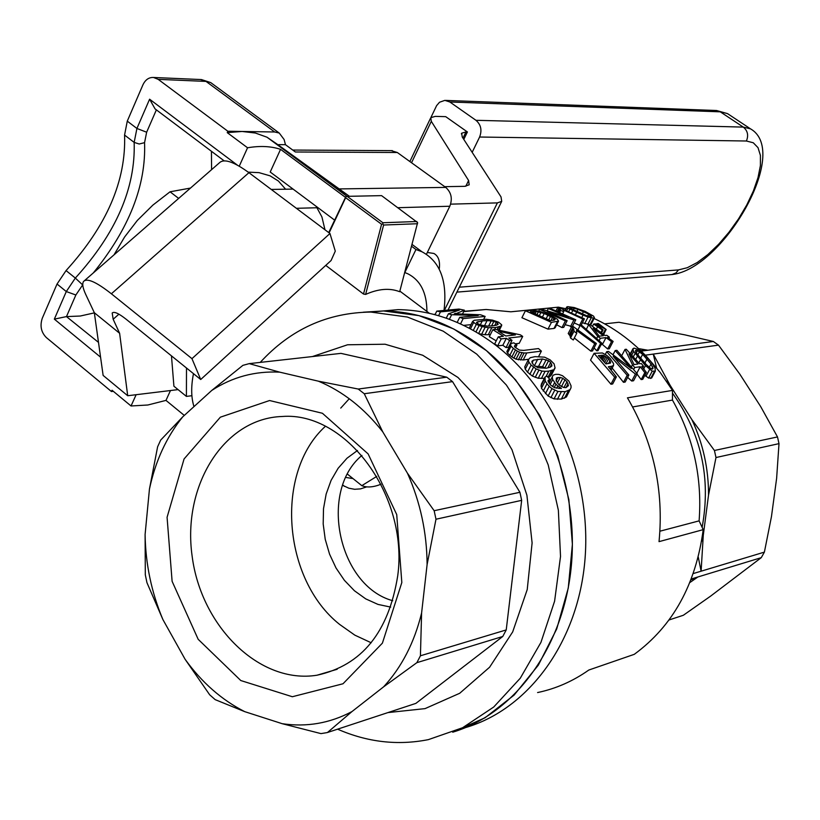 <?xml version="1.0" encoding="UTF-8"?>
<svg xmlns="http://www.w3.org/2000/svg" width="820" height="820" viewBox="0 0 820 820"><rect width="100%" height="100%" fill="white"/><g stroke="black" fill="none" stroke-linecap="round" stroke-linejoin="round"><path stroke-width="1.23" d="M444.337 310.411L497.391 202.888L450.641 204.149M317.176 207.747L296.379 208.3M119.617 333.279L113.17 319.257L112.196 313.025C114 311.241 118.685 313.342 126.27 319.339L200.715 379.506L331.085 260.524L335.288 251.135L329.958 233.505L191.962 358.658L111.376 293.785C96.319 281.957 87.053 277.847 83.558 281.455C82.02 283.699 82.748 288.015 85.731 294.431L94.341 312.728L103.125 375.416L127.705 395.732L119.617 333.279L94.341 312.728M178.073 389.613L127.705 395.732M439.243 269.155C440.258 261.201 438.474 255.973 433.872 253.462L427.322 252.468M271.256 189.44L293.078 189.092M336.251 188.405L336.999 188.385M444.706 186.663L464.673 186.335L469.204 184.808L468.599 180.502L431.31 121.339L411.537 162.749M431.31 121.339L430.797 117.649L435.307 116.379L445.711 116.655L467.4 131.958L465.985 131.928L462.982 138.139M497.391 202.888L501.717 201.361L501.02 196.902L462.254 137.022L461.67 133.209L465.985 131.928M191.962 358.658L200.715 379.506M329.958 233.505L248.931 172.682L111.376 293.785M84.532 280.604L219.35 162.873C223.891 158.362 233.751 161.632 248.931 172.682M346.86 196.246L337.286 188.62M276.976 144.043L266.992 137.207L255.389 133.035L242.105 131.466L227.232 132.625L247.558 147.774L239.255 166.183M345.322 197.251L280.563 149.342C271.02 146.185 260.022 145.663 247.558 147.774M411.619 246.297L415.965 249.505L421.982 251.781C440.176 261.488 447.515 281.045 444.009 310.442M184.305 415.422L165.978 400.396L147.877 404.998L131.046 405.982L112.043 390.248L111.469 391.54L113.324 391.314M111.469 391.54L46.35 337.573C41.113 332.274 39.77 325.806 42.312 318.18L57.041 284.027L66.061 270.579L75.337 278.072C116.05 233.228 135.659 188.005 134.162 142.403L124.568 135.064C126.229 180.687 106.723 225.869 66.061 270.579M136.13 394.707L131.046 405.982M124.568 135.064L127.274 121.135L142.926 84.839C145.365 79.704 148.912 77.244 153.555 77.48L158.188 79.355L227.857 131.241L227.232 132.625M337.737 188.938L445.731 187.401C451.318 192.403 452.681 198.676 449.811 206.24L426.431 254.302M277.437 144.371L349.422 196.308M224.137 160.843L155.062 108.875L149.599 99.21L237.39 165.138M82.769 284.776L75.86 294.995L66.471 316.592L98.492 342.381M66.471 316.592L54.335 319.134L66.287 291.551L57.041 284.027M248.204 172.138L259.028 172.641L270.087 175.839L278.38 181.015L285.616 189.215M170.478 390.535L165.978 400.396M325.817 180.687L326.565 180.677M280.563 149.342L270.21 172.015L334.591 220.098M415.965 249.505L404.803 272.537L407.827 273.788C420.455 280.235 426.83 292.791 426.923 311.467M316.13 206.312L321.901 216.88L324.976 229.764M211.437 151.28L211.58 169.658M94.361 312.871L80.257 316.028L67.004 316.582M391.13 150.634L397.321 152.499L295.374 151.997L285.462 144.689L284.109 139.502L279.251 133.055L274.68 131.989L227.857 131.241M445.731 187.401L397.321 152.499M278.595 144.627L285.462 144.689M288.291 152.387L288.22 152.899M472.166 152.325L479.608 137.022C482.18 130.247 480.971 124.671 475.959 120.304L743.299 127.1C747.697 130.739 748.732 135.372 746.395 141.009L479.608 137.022M672.328 274.495C722.902 268.734 791.167 151.823 750.474 128.832L743.299 127.1L720.268 111.827L449.842 101.987L475.959 120.304M449.842 101.987L444.85 100.368L439.51 102.254L436.619 105.616L430.91 117.516M467.4 131.958L463.802 139.4M363.311 312.205L383.514 310.944L418.938 315.618L453.757 328.974L486.465 350.652L515.585 379.875L539.745 415.494L557.784 456.002L568.854 499.585L572.391 544.285L568.27 588.053L556.729 628.93L538.361 665.112L514.099 695.104L485.112 717.726L452.722 732.198C516.036 713.144 565.421 644.848 571.683 561.639C578.008 478.47 539.826 390.207 479.618 345.271C449.124 322.844 417.093 311.405 383.514 310.944L363.311 312.205M260.237 362.399C290.557 329.343 327.446 312.574 370.896 312.071L407.386 317.032L443.21 331.178L476.717 354.117L506.329 384.98L530.571 422.464L548.211 464.899L558.369 510.276L560.521 556.452L554.597 601.193L540.933 642.398L520.29 678.191L493.732 707.014L462.603 727.729L428.378 739.63C397.69 745.698 367.432 742.213 337.584 729.175M282.183 723.691C306.618 727.309 329.886 723.271 351.964 711.575L327.467 732.506L326.042 732.783L320.968 733.613L282.183 723.691L244.729 711.647L215.188 699.644L209.664 694.776L185.125 659.321C201.812 682.486 221.687 699.921 244.729 711.647M327.467 732.506L415.873 703.386L502.762 636.474L506.227 629.924L420.424 655.785L416.867 662.662L383.616 686.832C401.718 667.172 414.387 642.542 421.603 612.97L420.424 655.785M185.125 659.321L162.913 619.582L146.954 582.682L145.304 574.789L145.099 534.455C145.54 563.996 151.485 592.368 162.913 619.582M182.675 416.898C166.47 437.07 155.39 461.137 149.445 489.089L157.614 446.787L160.689 440.084L182.675 416.898L211.775 390.422L242.904 365.351L249.229 363.629L279.774 372.167C255.112 370.896 232.439 376.974 211.775 390.422M435.984 519.224L427.107 564.56C426.892 532.682 420.352 502.26 407.499 473.283L434.149 510.716L435.984 519.224L521.663 500.343L519.911 492.287L452.548 381.628L446.736 377.19L340.966 353.369L249.229 363.629M279.774 372.167L318.375 381.177L358.248 389.039L364.264 393.733L382.745 431.822C364.152 408.155 342.698 391.273 318.375 381.177M446.736 377.19L358.248 389.039M434.149 510.716L519.911 492.287M427.107 564.56L421.603 612.97M506.227 629.924L521.663 500.343M392.749 600.722C338.393 585.87 318.488 491.323 361.917 455.438M357.479 450.498L347.003 458.216L338.106 468.302L331.085 480.376L326.165 494.019L323.5 508.728L323.193 524L325.232 539.324L329.558 554.156L336.015 567.983L344.4 580.324L354.424 590.749L365.751 598.887L377.989 604.412L390.709 607.107M312.399 356.567L347.547 344.779L385.082 344.226L422.7 355.244L457.96 377.456L488.443 409.621L511.998 449.77L526.911 495.239L532.108 542.932L527.229 589.549L512.684 631.912L489.612 667.213L459.702 693.279L425.047 708.623L387.973 712.58M325.386 426.318C274.618 472.289 282.459 579.084 339.582 624.389L354.824 635.141L371.193 642.767M397.72 575.845C408.739 495.628 345.907 411.363 282.244 416.488C223.993 418.2 182.122 485.604 192.126 556.103C201.095 626.705 259.796 684.515 317.032 675.208C361.722 665.43 388.618 632.312 397.72 575.845M452.548 381.628L364.264 393.733M382.745 431.822L407.499 473.283M145.099 534.455L149.445 489.089M416.867 662.662L502.762 636.474M383.616 686.832L351.964 711.575M401.82 582.538L396.726 514.581L368.118 453.901L322.424 413.27L269.575 400.529L220.354 417.185L184.07 458.964L167.075 517.307L172.108 581.308L198.173 639.303L240.793 680.538L292.34 696.733L343.006 683.767L382.397 643.146L401.82 582.538M366.683 486.885L360.513 488.884L354.63 489.284L348.869 488.218L342.678 485.337M340.751 408.083L349.258 398.745M551.44 322.373L525.425 310.76L533.072 310.237L539.919 311.395L549.81 314.818L557.364 319.236L558.563 321.102L551.44 322.373L547.986 329.127L553.961 328.461L557.415 321.727M554.279 320.148L555.089 319.574L554.064 318.324L544.234 313.486L536.311 311.436L530.386 311.713L550.24 320.579L554.279 320.148M646.385 356.31L660.233 372.495L672.492 390.402L627.443 397.843C653.468 442.216 663.995 490.145 659.034 541.641L703.211 529.648C695.852 584.476 672.871 626.029 634.28 654.329L588.822 670.032C572.954 681.215 555.878 688.728 537.592 692.551M463.823 311.292L486.086 309.488L510.839 311.795L558.369 307.162L565.841 308.72M594.069 318.498C612.868 327.19 630.047 339.521 645.606 355.501M703.211 529.648L699.101 520.864C702.371 477.824 693.495 437.562 672.461 400.088L672.492 390.402M632.65 406.945L672.461 400.088M545.587 368.241L542.594 366.673L535.111 366.232M607.692 348.982L609.291 348.777L613.134 341.417L611.535 341.622L606.011 337.594L602.423 344.482L607.692 348.982L611.535 341.622M601.121 344.646L602.423 344.482M600.65 343.354L596.765 350.816L597.985 350.663L601.87 343.201L600.65 343.354L580.283 325.294L577.864 329.978M596.765 350.816L594.069 347.936M590.861 351.165L592.501 350.95L596.376 343.508L594.736 343.713L590.861 351.165L574.307 338.014M570.505 338.004L573.293 339.982L576.747 333.289L573.979 331.26L570.505 338.004L570.013 335.81L568.219 333.494L571.837 326.473L572.913 326.35L596.376 343.508M565.103 324.679L571.827 326.473L572.852 327.703L569.285 334.621M556.667 324.802L561.977 327.569L563.719 327.375L567.153 320.692L565.41 320.876L539.56 309.376L541.405 309.202L568.639 317.084L548.324 308.525L550.056 308.351L575.794 319.759L573.908 319.964L547.268 311.385L567.153 320.692M509.917 344.441L510.542 344.369M515.298 343.805L519.203 343.344L522.709 336.425L508.789 338.014L512.008 340.32L508.482 347.29L506.042 347.577L509.579 340.597L506.36 338.291L502.824 345.281L506.042 347.577M522.709 336.425L520.372 334.827L495.29 329.435L492.84 329.702L503.398 336.272L498.232 336.856L494.696 343.867L497.658 345.886L502.824 345.281M492.84 329.702L489.314 336.712L496.213 340.864M463.71 325.386L470.998 324.638M490.35 334.652L484.928 334.734L479.054 333.75M558.563 321.102L555.109 327.826L553.961 328.461M525.425 310.76L521.909 317.719L547.986 329.127M594.449 317.77L591.046 324.341L590.092 324.638L593.475 318.068L588.063 317.063L583.071 315.106L568.004 308.238L566.856 307.449L567.635 306.639L574.215 307.541L585.121 311.395L593.526 316.1L594.449 317.77L593.475 318.068M589.59 324.617L582.384 322.772M574.164 322.926L580.15 325.55M655.354 371.081L652.248 371.183L645.494 365.628L633.686 351.411L632.896 349.709L633.932 348.09L638.144 349.463L643.485 353.451L651.674 362.563L654.995 367.995L655.354 371.081L651.695 377.958L648.589 378.082L644.858 375.314M610.941 384.231L612.663 383.975L616.384 376.903L614.662 377.159L594.08 353.317L590.543 360.123L610.941 384.231L614.662 377.159M627.628 377.384L631.728 381.034L633.563 380.757L637.253 373.787L616.896 350.324L615.205 350.55L613.104 354.578M612.171 368.067L623.477 382.304L625.168 382.048L628.868 375.037L613.186 356.31L635.418 374.053L631.728 381.034M544.347 378.317L538.248 378.266L532.467 376.124L527.486 372.157L525.251 369.174L524.738 366.806L528.346 359.724L530.222 357.704L535.029 356.638L544.593 357.171L550.148 359.888L554.074 363.824L555.068 367.975L551.409 375.078L548.252 377.538M553.141 375.191L549.031 383.227L553.141 375.191L555.663 374.33L558.799 374.391L562.51 375.724L568.865 381.054L571.038 385.759L571.027 387.778L566.425 396.952L561.331 399.084L554.053 398.899L548.129 396.05L541.436 388.301L541.282 384.283L545.013 377.036L546.909 376.083L549.666 379.127L547.996 380.767L550.374 384.857L554.525 387.696L561.393 388.506L559.793 387.276L559.117 388.577M538.709 356.362L541.395 351.114L526.778 352.938L523.201 359.959L528.808 359.232M523.201 359.959L516.026 359.18L511.885 356.925L507.498 353.164L506.862 351.534L511.29 343.406L513.843 342.852L516.969 344.923L515.544 347.731M637.058 374.145L641.158 379.588L642.726 379.342L646.396 372.413L641.814 366.499L643.546 366.243L642.777 367.698M480.305 324.884L482.293 320.917L476.481 322.301L476.84 323.162L480.797 325.079L487.449 326.114L492.543 325.878L496.541 325.161L498.15 324.32L497.637 323.326L496.776 325.038M484.928 334.734L488.453 327.703L482.098 326.585L476.287 324.412L472.586 321.471L474.226 320.271L485.993 319.267L492.348 320.077L498.437 322.127L501.686 324.812L498.939 330.163M500.999 326.073L495.639 327.539L494.655 329.496M498.447 330.06L500.159 326.657M548.57 360.708L542.358 358.955L533.451 360.113L531.842 361.384L533.277 364.736L537.899 367.749L546.253 368.221L550.23 367.196L551.952 365.843L550.671 362.419L548.57 360.708L544.962 367.729M505.837 335.995L498.181 331.136L515.38 334.919L505.837 335.995M477.076 323.305L477.968 321.532M478.634 333.494L482.098 326.585M485.163 327.241L481.627 334.293M594.08 353.317L602.413 352.979L606.861 355.449L610.152 358.453L613.596 363.649L613.524 365.484L611.617 366.253L610.203 368.959M613.524 365.484L611.115 370.086M570.484 326.627L573.908 319.964M578.018 309.355L571.878 307.695L569.695 307.838L570.443 308.453L587.335 315.987L591.517 316.407L588.627 314.06L578.018 309.355L576.942 311.467M573.334 309.898L574.226 308.156M608.532 363.526L610.008 360.718L608.573 358.832L605.929 363.885L598.354 355.654L602.69 355.234L601.009 358.442M559.271 385.082L562.797 378.266L560.234 377.425L557.364 382.96M608.573 358.832L607.23 357.582L604.678 362.471M516.969 344.923L514.96 345.292L514.642 346.901L519.398 350.099L523.734 350.386L538.494 348.572L541.395 351.114M509.784 355.419L513.34 348.397L511.055 346.142L507.498 353.164M587.776 324.505L591.179 317.914M545.413 393.672L549.226 386.302L547.012 383.739L543.229 391.078M547.012 383.739L545.197 380.992L541.436 388.301M462.377 314.214L464.386 310.175L455.1 314.019M455.448 313.322L454.229 314.019M616.384 376.903L608.348 366.724L611.617 366.253M605.929 363.895L610.47 363.096L610.008 360.718M607.23 357.582L602.69 355.234M559.834 312.061L560.665 310.442L559.855 309.037L558.574 311.549M559.506 311.928L560.593 309.816M615.205 350.55L631.338 368.529L608.501 351.421L606.718 351.657L605.283 354.404M464.386 310.175L459.005 309.058L436.783 311.108L440.473 311.856L438.567 315.71M449.38 319.298L451.646 314.716L478.203 315.526L459.702 317.33L457.17 322.414M531.995 362.952L533.451 360.113M537.715 359.252L534.435 365.679M454.362 313.742L480.571 314.777L485.153 316.428L483.738 319.267M560.234 377.425L556.421 377.979L556.134 380.982L559.158 385L563.555 387.44L566.005 387.624L568.465 385.605L567.02 381.679L562.797 378.266M446.254 318.17L448.417 313.793L459.384 310.093L440.473 311.856M485.153 316.428L463.167 318.601L459.702 317.33M460.532 323.9L463.167 318.601M623.477 382.304L627.177 375.283L606.718 351.657M472.586 321.471L469.235 328.174M473.499 322.783L470.475 328.84M641.158 379.588L644.827 372.649L640.246 366.724L634.711 367.524L632.486 364.797L631.584 366.509M632.486 364.797L625.004 349.412L621.857 355.409M581.851 317.463L583.071 315.106M588.063 317.063L584.65 323.664M564.016 387.47L567.02 381.679M566.025 387.614L568.076 383.668M501.707 325.499L499.318 330.234M497.012 329.773L498.324 327.159M581.134 325.191L584.414 318.837L558.779 307.5L557.713 307.603L556.185 310.595M760.693 406.597L739.855 374.197L718.494 345.138L653.263 354.086L670.196 385.431L691.865 419.594L714.425 450.487L777.503 436.937L760.693 406.597M476.287 324.412L473.304 330.388M479.095 325.632L475.959 331.905M532.467 376.124L536.136 368.959L531.124 365.023L528.88 362.081L525.251 369.174M529.843 374.381L533.502 367.227M488.607 326.063L491.2 320.886L487.09 320.61L484.446 325.878M494.716 325.489L496.295 322.352L493.835 321.419L491.58 325.919M690.942 579.842L697.892 576.972L691.27 578.992M669.028 619.981L683.347 615.266L710.632 596.109L761.267 557.651L764.394 552.116L771.466 516.569L776.632 478.275L779 443.64L715.983 457.529L708.531 495.085C708.593 468.64 703.037 443.476 691.865 419.594M638.565 348.603L647.943 350.232L713.349 341.479L684.884 334.857L618.936 322.27L604.658 323.859M540.964 312.41L539.457 315.372M537.09 314.357L538.391 311.784M548.047 314.993L546.243 318.539M542.563 316.776L544.234 313.486M634.711 367.524L633.788 369.266M640.246 366.724L636.812 373.202M545.197 380.992L545.013 377.036M540.913 386.077L544.654 378.799M550.589 376.011L553.316 369.84L549.646 376.974M579.371 325.642L582.794 319.011L563.043 309.816L563.822 311.354L562.879 313.373M553.316 369.84L548.816 371.122L546.038 376.513M551.46 370.589L548.016 377.282M548.816 371.122L545.115 371.306L541.425 378.481M554.74 319.021L554.156 320.159M527.486 372.157L531.124 365.023M570.259 389.561L565.185 391.663L557.907 391.458L554.053 398.899M561.331 399.084L565.185 391.663M568.362 390.791L564.508 398.202M600.342 357.725L601.654 355.224M559.793 387.276L557.795 385.933L556.616 388.208M547.914 367.79L550.671 362.419M546.202 359.652L542.594 366.673M514.427 346.327L514.96 345.292M513.822 358.196L517.399 351.165L513.34 348.397M511.885 356.925L515.452 349.894M559.855 309.037L558.953 308.299L557.508 311.118M558.953 308.299L557.713 307.603M495.639 327.539L488.453 327.703M497.637 323.326L496.295 322.352M487.09 320.61L482.293 320.917M493.835 321.419L491.2 320.886M516.026 359.18L519.603 352.149L517.399 351.165M451.646 314.716L448.417 313.793M761.267 557.651L697.892 576.972L689.856 582.569M488.279 334.765L491.805 327.744M656.533 367.821L653.263 354.086L645.289 355.183M549.666 379.127L548.191 381.976M550.128 367.216L551.716 364.141M610.101 363.198L610.674 362.081M643.546 366.243L641.332 363.537L639.6 363.783L626.275 349.248L625.004 349.412M561.433 386.681L565.062 379.68M714.425 450.487L715.983 457.529M779 443.64L777.503 436.937M701.53 541.466L703.273 535.357L701.11 571.191L698.24 557.016M554.064 318.324L553.059 320.282M554.217 387.563L555.939 384.221L552.67 379.558L552.27 377.026M552.516 386.661L554.597 382.622M764.394 552.116L693.269 573.559M566.753 306.936L565.257 309.878M556.155 381.013L558.02 377.405M552.67 379.558L550.097 384.539M557.795 385.933L555.939 384.221M588.627 314.06L587.591 316.059M590.441 316.704L591.015 315.597M582.333 313.875L583.522 311.559M702.125 527.301C711.165 478.275 701.284 433.544 672.492 393.128M703.273 535.357L708.531 495.085M666.476 381.105L670.196 385.431M526.778 352.938L524.082 352.989L520.505 360.021M524.082 352.989L519.603 352.149M518.342 359.877L521.92 352.846M568.004 308.238L566.835 310.503M569.88 309.212L568.803 311.313M566.856 307.449L565.544 309.991M576.685 312.256L575.609 314.347M572.78 310.534L571.735 312.574M718.494 345.138L713.349 341.479M640.625 350.55L647.943 350.232L641.24 351.134M571.878 307.695L571.284 308.863M569.992 308.084L570.259 307.561M547.247 310.626L548.324 308.525M563.729 311.692L560.665 310.442M545.115 371.306L541.938 371.091L536.136 368.959M555.068 367.975L554.258 368.897M528.88 362.081L528.346 359.724M638.021 364.008L633.993 364.582L629.012 353.871L638.021 364.008M557.415 399.33L561.269 391.888M557.907 391.458L551.952 388.639L549.226 386.302M550.886 397.69L554.72 390.258M506.36 338.291L501.194 338.885L497.658 345.886M501.194 338.885L498.232 336.856M646.396 372.413L644.827 372.649M550.968 320.497L552.577 317.34M511.055 346.142L510.409 344.533M603.51 361.159L605.939 356.505M601.531 359.006L603.469 355.285M512.008 340.32L509.579 340.597M550.609 316.253L548.785 319.82M628.868 375.037L627.177 375.283M538.248 378.266L541.938 371.091M536.311 311.436L535.224 313.578M533.933 313.066L534.794 311.354M435.01 314.716L436.783 311.108M565.41 320.876L561.977 327.569M538.689 311.108L539.56 309.376M572.37 326.411L575.794 319.759M538.904 370.199L535.224 377.374M548.129 396.05L551.952 388.639M637.253 373.787L635.418 374.053M533.277 311.426L532.692 312.584M584.414 318.837L582.794 319.011M538.76 365.976L542.358 358.955M604.658 355.747L602.444 359.99M554.658 328.184L558.102 321.45M594.736 343.713L576.48 330.357L576.747 333.289M573.979 331.26L570.566 337.04M574.051 330.265L573.539 328.974L570.013 335.81M573.539 328.974L572.852 327.703M580.283 325.294L581.513 325.151L601.87 343.201M602.249 329.968L593.649 324.043L595.341 323.859L603.13 329.865L602.249 329.968L600.927 332.52M593.649 324.043L592.45 326.36M597.534 326.872L596.335 329.179M603.13 329.865L601.521 332.961M606.011 337.594L600.363 338.281L597.749 336.374L588.709 324.72L590 324.577L605.016 335.503L606.779 335.288L609.383 337.184L608.819 338.27M597.749 336.374L596.622 338.537M600.363 338.281L599.092 340.731M588.709 324.72L586.29 329.384M609.383 337.184L607.62 337.399L613.134 341.417M599.287 336.19L603.407 335.698L593.137 328.215L599.287 336.19M600.578 326.524L596.704 323.705L598.385 323.521L606.175 329.507L600.578 326.524L600.117 327.416M605.293 329.609L602.997 334.037M596.704 323.705L596.273 324.535M606.175 329.507L603.592 334.468M465.739 727.524C529.013 708.972 578.551 641.312 585.049 558.666C591.589 476.061 553.664 388.27 493.64 343.631C463.32 321.419 431.453 310.093 398.048 309.642L370.896 312.071M636.033 350.191L635.408 350.724L635.879 352.026L637.96 354.978L646.365 364.654L651.08 368.744L652.453 369.061L653.017 368.457L651.029 363.988L642.644 354.342L637.499 350.601L636.033 350.191L635.551 351.114M659.936 531.206L699.101 520.864M654.36 371.583L650.691 378.471M645.924 376.359L649.573 369.482M648.589 378.082L652.248 371.183M651.756 368.897L652.792 366.94M645.494 365.628L643.741 368.928M640.42 359.888L638.841 362.881M635.08 353.512L633.409 356.679M637.335 356.321L635.766 359.303M632.896 349.709L630.744 353.809M633.686 351.411L631.82 354.947M649.194 367.442L651.029 363.988M632.999 348.654L630.447 353.502M637.857 354.845L639.528 351.688M642.644 354.342L640.666 358.094M636.381 352.723L637.499 350.601M644.92 362.983L647.052 358.965M193.981 406.607C191.121 397.556 190.947 386.568 193.479 373.654M416.847 221.502L382.909 222.753L347.188 196.349L381.577 195.631L417.626 222.599L399.688 291.725C389.808 287.83 378.45 288.732 365.628 294.411L363.506 294.042L325.755 265.393M329.117 232.88L345.64 197.692L381.577 224.27L363.506 294.042M347.188 196.349L345.876 196.626L345.64 197.692M345.876 196.626L328.728 232.583M417.544 223.727L383.616 225.028L382.817 223.911L381.577 224.27M382.817 223.911L382.909 222.753M383.616 225.028L365.628 294.411M171.472 355.87L173.912 386.22L186.406 396.398L186.499 368.016M191.9 395.711L186.406 396.398M353.02 478.593L345.896 477.445M376.759 476.389L361.815 485.655C366.858 487.777 373.264 487.305 381.034 484.23M347.526 474.185L361.815 485.655M190.506 188.067L170.047 191.788L178.657 198.409M170.047 191.788L152.858 205.123L137.36 220.406L124.589 237.021L113.98 254.897M118.9 314.183L113.17 319.257M465.791 186.273L468.599 180.502M100.563 357.161L54.335 319.134M293.919 157.102L294.677 157.112M449.811 206.24L398.028 207.696M127.274 121.135L136.919 128.463L149.599 99.21M75.86 294.995L66.287 291.551L75.337 278.072L82.646 284.899M144.556 142.66L139.205 144.002L134.162 142.403L136.919 128.463L146.647 132.215L144.556 142.66C146.206 185.371 129.109 228.811 93.265 272.988M156.374 109.859L146.647 132.215M274.68 131.989L206.015 81.405L158.188 79.355M213.108 84.357L210.719 82.594L201.443 79.571L153.555 77.48M200.357 79.519L210.719 82.594L279.251 133.055M456.873 292.125L671.97 274.546L675.987 272.937L678.499 269.903L687.324 267.699L697.277 262.492L707.865 254.559L718.597 244.319L728.97 232.244L738.512 218.909L746.784 204.928L753.395 190.947L758.008 177.612L760.406 165.568L760.417 155.4L758.018 147.661L753.283 142.762L746.395 141.009M459.313 287.195L678.499 269.903M730.036 115.292L727.555 113.642L715.686 110.474M461.363 133.845L461.67 133.209M501.717 201.361L448.017 310.073M430.479 118.326L409.867 161.54M266.992 137.207L347.044 196.38M412.101 244.473L421.982 251.781M337.737 188.928L346.911 196.287M392.37 150.644L292.719 150.05M750.474 128.832L727.555 113.642L716.557 110.505L445.649 100.409M337.174 669.274L317.032 675.208M433.882 314.419L435.215 314.296M463.669 311.61L486.086 309.488M342.791 485.02L344.461 486.373M399.852 291.11L429.413 313.332"/></g></svg>
